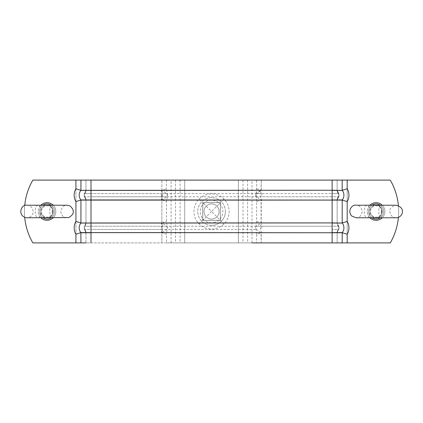 <?xml version="1.0" encoding="UTF-8"?>
<svg xmlns="http://www.w3.org/2000/svg" width="423" height="423" viewBox="0 0 423 423"><rect width="100%" height="100%" fill="white"/><g stroke="black" fill="none" stroke-linecap="round" stroke-linejoin="round"><path stroke-width="0.32" stroke-dasharray="2.12 1.59" d="M204.018 211.5A7.535 7.535 0 0 1 215.323 204.975A7.535 7.535 0 0 1 215.323 218.025A7.535 7.535 0 0 1 204.018 211.5A7.535 7.535 0 0 0 215.323 218.025A7.535 7.535 0 0 0 215.323 204.975A7.535 7.535 0 0 0 204.018 211.5M256.793 192.788A1.258 0.486 58.9 0 0 257.348 193.586L261.24 190.244L256.793 192.788C254.382 195.304 255.053 197.155 258.802 198.345L257.348 196.764C255.545 195.701 255.545 194.643 257.348 193.586L261.789 193.586L261.789 196.764L257.348 196.764M256.624 234.236L255.867 227.828L256.624 221.419L256.624 201.581L255.867 195.172L256.624 188.764L256.624 180.103L161.872 180.103L252.002 180.103L252.002 242.897L261.24 242.897L256.624 242.897L256.624 234.236L261.7 232.597C260.097 229.414 260.097 226.236 261.7 223.058L261.097 222.932L261.054 200.079L261.7 199.942C260.097 196.764 260.097 193.586 261.7 190.403L261.097 190.276L261.24 180.103L261.24 190.244L332.118 190.244L261.7 190.403M260.901 232.756L256.497 229.414C255.275 228.293 255.275 227.23 256.497 226.236L261.24 222.9L261.24 201.248C260.668 200.417 262.932 201.126 258.802 198.345M256.624 180.103L261.24 180.103M256.624 188.764L261.097 190.276M162.057 200.079L90.993 199.942L90.993 222.9L161.412 223.058C163.014 226.236 163.014 229.414 161.412 232.597L166.488 234.236L166.488 242.897L256.624 242.897M256.624 201.581L261.054 200.079M256.624 221.419L261.097 222.932M260.901 200.1L274.347 200.1M347.188 180.103L347.188 242.897L347.188 180.103L337.142 180.103L347.188 180.103L347.188 188.764A12.558 12.558 0 0 1 347.188 201.581L347.188 221.419A12.558 12.558 0 0 1 347.188 234.236L347.188 242.897L390.27 242.897A62.794 62.794 180 0 0 390.27 180.103L347.188 180.103L390.27 180.103A62.794 62.794 0 0 1 390.27 242.897L342.165 242.897L390.27 242.897A62.794 62.794 0 0 0 390.27 180.103L342.165 180.103L342.223 190.403A7.535 7.535 0 0 1 342.223 199.942L342.223 223.058A7.535 7.535 0 0 1 342.223 232.597L342.165 242.897L261.24 242.897L261.054 232.735M342.165 180.103L332.118 180.103L337.142 180.103L337.142 190.244A5.277 5.277 -0 0 0 338.337 193.586L337.142 190.244L338.945 194.02L338.945 196.33L338.945 194.02L338.178 192.788A1.258 0.989 -39.3 0 0 338.337 193.586A2.512 2.512 180 0 1 338.337 196.764A5.277 5.277 -0 0 0 337.142 200.1L338.337 196.764A1.258 0.989 -140.7 0 0 338.178 197.557A1.258 0.989 -140.7 0 1 338.337 196.764L338.781 195.944A1.258 0.508 17.9 0 0 338.945 196.33L338.49 197.181L338.781 195.944L337.142 200.1L337.142 222.9A5.277 5.277 -0 0 0 338.337 226.236L337.142 222.9L338.945 226.67A1.258 0.508 162.1 0 0 338.781 227.056L338.49 225.819L338.781 227.056A1.258 0.508 162.1 0 1 338.945 226.67L338.945 228.98L338.945 226.67L338.178 225.443A1.258 0.989 -39.3 0 0 338.337 226.236A1.258 0.989 -39.3 0 1 338.178 225.443L337.142 222.905L337.142 200.1L338.945 196.33A1.258 0.508 17.9 0 1 338.781 195.944A2.512 2.512 0 0 0 338.781 194.406L338.337 193.586A1.258 0.989 -39.3 0 1 338.178 192.788L337.142 190.255L337.142 180.103L337.142 190.244L338.781 194.406A2.512 2.512 180 0 1 338.781 195.944L337.142 200.1L337.142 222.9L338.337 226.236A2.512 2.512 180 0 1 338.337 229.414A5.277 5.277 -0 0 0 337.142 232.756L338.781 228.594A1.258 0.508 17.9 0 0 338.945 228.98L338.49 229.837L338.781 228.594L338.49 229.837L338.945 228.98A1.258 0.508 17.9 0 1 338.781 228.594A2.512 2.512 0 0 0 338.781 227.056A2.512 2.512 180 0 1 338.781 228.594L338.337 229.414A1.258 0.989 -140.7 0 0 338.178 230.212L337.142 232.756L337.142 242.897L337.142 232.756L337.142 242.897L337.142 232.756L338.178 230.212A1.258 0.989 -140.7 0 1 338.337 229.414L337.142 232.756A5.277 5.277 0 0 1 338.337 229.414A2.512 2.512 0 0 0 338.337 226.236A5.277 5.277 0 0 1 337.142 222.9L337.142 200.1A5.277 5.277 0 0 1 338.337 196.764A2.512 2.512 0 0 0 338.337 193.586A5.277 5.277 0 0 1 337.142 190.244L337.142 180.103L332.118 180.103L332.118 190.244L161.872 190.244L161.872 180.103L161.872 190.244L166.488 188.764L167.101 192.317L167.18 197.086L166.488 201.581L166.488 221.419L167.244 227.828L166.488 234.236M347.188 188.764L342.223 190.403L332.118 190.403L332.118 200.1L332.118 196.764L338.337 196.764L332.118 196.764L332.118 180.103L80.946 180.103L80.888 190.403A7.535 7.535 0 0 0 80.888 199.942L80.888 223.058A7.535 7.535 0 0 0 80.888 232.597L80.946 242.897L32.841 242.897A62.794 62.794 0 0 1 32.841 180.103L80.946 180.103L80.946 190.244L80.946 180.103L85.969 180.103L80.946 180.103M162.014 190.276L90.993 190.403L90.993 199.942L80.888 199.942A7.535 7.535 180 0 1 80.888 190.403L75.923 188.764L75.923 180.103L32.841 180.103A62.794 62.794 0 0 0 32.841 242.897A62.794 62.794 180 0 1 32.841 180.103L75.923 180.103L75.923 234.236A12.558 12.558 0 0 1 75.923 221.419L75.923 201.581A12.558 12.558 0 0 1 75.923 188.764M162.21 200.1L166.488 201.581M161.412 199.942C163.014 196.764 163.014 193.586 161.412 190.403M162.014 222.932L166.488 221.419M166.488 242.897L80.946 242.897L80.93 232.671L75.923 234.236M166.614 193.586L90.993 193.586L90.993 190.244L161.872 190.244L90.993 190.244L90.993 180.103L90.993 190.244L161.872 190.244L166.614 193.586C167.836 194.707 167.836 195.77 166.614 196.764L161.872 200.1L161.872 222.895L166.614 226.236C167.836 227.363 167.836 228.42 166.614 229.414L161.872 232.756L90.993 232.756L90.993 242.897L85.969 242.897L85.969 232.745L84.774 229.414A1.258 0.989 140.7 0 1 84.933 230.212L85.969 232.756A5.277 5.277 0 0 0 84.774 229.414L84.33 228.594A1.258 0.508 -17.9 0 1 84.166 228.98L84.933 230.212L84.33 228.594A2.512 2.512 180 0 1 84.33 227.056A1.258 0.508 -162.1 0 0 84.166 226.67L84.166 228.98A1.258 0.508 -17.9 0 0 84.33 228.594L84.166 226.67A1.258 0.508 -162.1 0 1 84.33 227.056A2.512 2.512 0 0 0 84.33 228.594L84.774 229.414A2.512 2.512 0 0 1 84.774 226.236L85.969 222.9L84.933 225.443A1.258 0.989 39.3 0 1 84.774 226.236A5.277 5.277 0 0 0 85.969 222.9L85.969 200.095L84.774 196.764A1.258 0.989 140.7 0 1 84.933 197.557L85.969 200.1A5.277 5.277 0 0 0 84.774 196.764L84.33 195.944A1.258 0.508 -17.9 0 1 84.166 196.33A1.258 0.508 -17.9 0 0 84.33 195.944A2.512 2.512 180 0 1 84.33 194.406A1.258 0.508 -162.1 0 0 84.166 194.02L84.166 196.33L84.621 197.181L84.33 195.944L84.933 197.557L84.166 196.33L84.166 194.02L84.621 193.163L84.166 194.02A1.258 0.508 -162.1 0 1 84.33 194.406A2.512 2.512 0 0 0 84.33 195.944L84.774 196.764A2.512 2.512 0 0 1 84.774 193.586L85.969 190.244L84.933 192.788A1.258 0.989 39.3 0 1 84.774 193.586A5.277 5.277 0 0 0 85.969 190.244L85.969 180.103L85.969 190.255L84.774 193.586A1.258 0.989 39.3 0 0 84.933 192.788L85.969 190.244A5.277 5.277 179.6 0 1 84.774 193.586L84.33 194.406L84.621 193.163L84.33 194.406L84.774 193.586A2.512 2.512 -0.4 0 0 84.774 196.764L85.969 200.1L84.933 197.557A1.258 0.989 140.7 0 0 84.774 196.764A5.277 5.277 179.6 0 1 85.969 200.1L85.969 222.905L84.774 226.236A1.258 0.989 39.3 0 0 84.933 225.443L85.969 222.9A5.277 5.277 179.6 0 1 84.774 226.236L84.33 227.056L84.774 226.236A2.512 2.512 -0.4 0 0 84.774 229.414L85.969 232.756L84.933 230.212A1.258 0.989 140.7 0 0 84.774 229.414A5.277 5.277 179.6 0 1 85.969 232.756L85.969 242.897M90.993 180.103L85.969 180.103L90.993 180.103L90.993 190.403L80.888 190.403A7.535 7.535 0 0 0 80.888 199.942L75.923 201.581M383.608 211.5A7.535 7.535 0 0 1 372.309 218.025A7.535 7.535 0 0 1 372.309 204.975A7.535 7.535 0 0 1 383.608 211.5A7.535 7.535 0 0 0 372.309 204.975A7.535 7.535 0 0 0 372.309 218.025A7.535 7.535 0 0 0 383.608 211.5A7.535 7.535 0 0 1 380.24 217.782A7.535 7.535 0 0 0 383.608 211.5A7.535 7.535 0 0 1 372.309 218.025A7.535 7.535 0 0 1 372.309 204.975A7.535 7.535 0 0 1 383.608 211.5A7.535 7.535 0 0 1 372.309 218.025A7.535 7.535 0 0 1 372.309 204.975A7.535 7.535 0 0 1 383.608 211.5A7.535 7.535 0 0 1 372.309 218.025A7.535 7.535 0 0 1 372.309 204.975A7.535 7.535 0 0 1 383.608 211.5A7.535 7.535 0 0 1 372.309 218.025A7.535 7.535 0 0 1 372.309 204.975A7.535 7.535 0 0 1 383.608 211.5A7.535 7.535 0 0 1 372.309 218.025A7.535 7.535 0 0 1 372.309 204.975A7.535 7.535 0 0 1 383.608 211.5A7.535 7.535 0 0 1 372.309 218.025A7.535 7.535 0 0 1 372.309 204.975A7.535 7.535 0 0 1 383.608 211.5A7.535 7.535 0 0 1 372.309 218.025A7.535 7.535 0 0 1 372.309 204.975A7.535 7.535 0 0 1 383.608 211.5A7.535 7.535 0 0 1 372.309 218.025A7.535 7.535 0 0 1 372.309 204.975A7.535 7.535 0 0 1 383.608 211.5A7.535 7.535 0 0 1 372.309 218.025A7.535 7.535 0 0 1 372.309 204.975A7.535 7.535 0 0 1 383.608 211.5A7.535 7.535 0 0 1 372.309 218.025A7.535 7.535 0 0 1 372.309 204.975A7.535 7.535 0 0 1 383.608 211.5A7.535 7.535 0 0 1 372.309 218.025A7.535 7.535 0 0 1 372.309 204.975A7.535 7.535 0 0 1 383.608 211.5A7.535 7.535 0 0 1 372.309 218.025A7.535 7.535 0 0 1 372.309 204.975A7.535 7.535 0 0 1 383.608 211.5A7.535 7.535 0 0 1 372.309 218.025A7.535 7.535 0 0 1 372.309 204.975A7.535 7.535 0 0 1 383.608 211.5A7.535 7.535 0 0 1 372.309 218.025A7.535 7.535 0 0 1 372.309 204.975A7.535 7.535 0 0 1 383.608 211.5A7.535 7.535 0 0 1 372.309 218.025A7.535 7.535 0 0 1 372.309 204.975A7.535 7.535 0 0 1 383.608 211.5A7.535 7.535 0 0 1 372.309 218.025A7.535 7.535 0 0 1 372.309 204.975A7.535 7.535 0 0 1 383.608 211.5A7.535 7.535 0 0 1 372.309 218.025A7.535 7.535 0 0 1 372.309 204.975A7.535 7.535 0 0 1 383.608 211.5A7.535 7.535 0 0 1 372.309 218.025A7.535 7.535 0 0 1 372.309 204.975A7.535 7.535 0 0 1 383.608 211.5A7.535 7.535 0 0 0 380.24 205.218A7.535 7.535 0 0 1 383.608 211.5M382.355 211.5A6.282 6.282 0 0 0 372.933 206.064A6.282 6.282 0 0 0 372.933 216.936A6.282 6.282 0 0 0 382.355 211.5A6.282 6.282 0 0 1 376.073 217.782A6.282 6.282 0 0 1 369.797 211.5A6.282 6.282 0 0 1 376.073 205.218A6.282 6.282 0 0 1 382.355 211.5A6.282 6.282 0 0 1 372.933 216.936A6.282 6.282 0 0 1 372.933 206.064A6.282 6.282 0 0 1 382.355 211.5A6.282 6.282 0 0 1 372.933 216.936A6.282 6.282 0 0 1 372.933 206.064A6.282 6.282 0 0 1 382.355 211.5A6.282 6.282 0 0 1 372.933 216.936A6.282 6.282 0 0 1 372.933 206.064A6.282 6.282 0 0 1 382.355 211.5A6.282 6.282 0 0 1 372.933 216.936A6.282 6.282 0 0 1 372.933 206.064A6.282 6.282 0 0 1 382.355 211.5A6.282 6.282 0 0 1 372.933 216.936A6.282 6.282 0 0 1 372.933 206.064A6.282 6.282 0 0 1 382.355 211.5A6.282 6.282 0 0 1 372.933 216.936A6.282 6.282 0 0 1 372.933 206.064A6.282 6.282 0 0 1 382.355 211.5A6.282 6.282 0 0 1 372.933 216.936A6.282 6.282 0 0 1 372.933 206.064A6.282 6.282 0 0 1 382.355 211.5A6.282 6.282 0 0 1 372.933 216.936A6.282 6.282 0 0 1 372.933 206.064A6.282 6.282 0 0 1 382.355 211.5A6.282 6.282 0 0 1 372.933 216.936A6.282 6.282 0 0 1 372.933 206.064A6.282 6.282 0 0 1 382.355 211.5A6.282 6.282 0 0 1 372.933 216.936A6.282 6.282 0 0 1 372.933 206.064A6.282 6.282 0 0 1 382.355 211.5A6.282 6.282 0 0 1 372.933 216.936A6.282 6.282 0 0 1 372.933 206.064A6.282 6.282 0 0 1 382.355 211.5A6.282 6.282 0 0 1 372.933 216.936A6.282 6.282 0 0 1 372.933 206.064A6.282 6.282 0 0 1 382.355 211.5A6.282 6.282 0 0 1 372.933 216.936A6.282 6.282 0 0 1 372.933 206.064A6.282 6.282 0 0 1 382.355 211.5A6.282 6.282 0 0 1 372.933 216.936A6.282 6.282 0 0 1 372.933 206.064A6.282 6.282 0 0 1 382.355 211.5A6.282 6.282 0 0 1 372.933 216.936A6.282 6.282 0 0 1 372.933 206.064A6.282 6.282 0 0 1 382.355 211.5A6.282 6.282 0 0 1 372.933 216.936A6.282 6.282 0 0 1 372.933 206.064A6.282 6.282 0 0 1 382.355 211.5A6.282 6.282 0 0 1 372.933 216.936A6.282 6.282 0 0 1 372.933 206.064A6.282 6.282 0 0 1 382.355 211.5A6.282 6.282 0 0 1 372.933 216.936A6.282 6.282 0 0 1 372.933 206.064A6.282 6.282 0 0 1 382.355 211.5A6.282 6.282 0 0 1 372.933 216.936A6.282 6.282 0 0 1 372.933 206.064A6.282 6.282 0 0 1 382.355 211.5A6.282 6.282 0 0 1 372.933 216.936A6.282 6.282 0 0 1 372.933 206.064A6.282 6.282 0 0 1 382.355 211.5A6.282 6.282 0 0 1 372.933 216.936A6.282 6.282 0 0 1 372.933 206.064A6.282 6.282 0 0 1 382.355 211.5M342.165 242.897L342.165 232.756L342.165 242.897L347.188 242.897M261.7 232.597L332.118 232.756L332.118 222.9L332.118 232.597L342.223 232.597A7.535 7.535 0 0 0 342.223 223.058A7.535 7.535 180 0 1 342.223 232.597L261.24 232.756L261.24 242.897M347.188 221.419L342.165 222.9L342.165 200.1L342.181 222.984M342.181 190.329L342.223 190.403A7.535 7.535 0 0 1 342.223 199.942L342.223 199.942A7.535 7.535 0 0 0 342.223 190.403A7.535 7.535 180 0 1 342.223 199.942L261.7 199.942M338.49 193.163L338.781 194.406A1.258 0.508 162.1 0 1 338.945 194.02A1.258 0.508 162.1 0 0 338.781 194.406L338.49 193.163M347.188 201.581L342.181 200.016M347.188 234.236L342.181 232.671M381.726 211.5A5.652 5.652 0 0 0 373.25 206.604A5.652 5.652 0 0 0 373.25 216.396A5.652 5.652 0 0 0 381.726 211.5M54.572 211.5A7.535 7.535 0 0 0 43.268 204.975A7.535 7.535 0 0 0 43.268 218.025A7.535 7.535 0 0 0 54.572 211.5A7.535 7.535 0 0 1 43.268 218.025A7.535 7.535 0 0 1 43.268 204.975A7.535 7.535 0 0 1 54.572 211.5A7.535 7.535 0 0 1 51.199 217.782A7.535 7.535 0 0 0 54.572 211.5A7.535 7.535 0 0 1 43.268 218.025A7.535 7.535 0 0 1 43.268 204.975A7.535 7.535 0 0 1 54.572 211.5A7.535 7.535 0 0 1 43.268 218.025A7.535 7.535 0 0 1 43.268 204.975A7.535 7.535 0 0 1 54.572 211.5A7.535 7.535 0 0 1 43.268 218.025A7.535 7.535 0 0 1 43.268 204.975A7.535 7.535 0 0 1 54.572 211.5A7.535 7.535 0 0 1 43.268 218.025A7.535 7.535 0 0 1 43.268 204.975A7.535 7.535 0 0 1 54.572 211.5A7.535 7.535 0 0 1 43.268 218.025A7.535 7.535 0 0 1 43.268 204.975A7.535 7.535 0 0 1 54.572 211.5A7.535 7.535 0 0 1 43.268 218.025A7.535 7.535 0 0 1 43.268 204.975A7.535 7.535 0 0 1 54.572 211.5A7.535 7.535 0 0 1 43.268 218.025A7.535 7.535 0 0 1 43.268 204.975A7.535 7.535 0 0 1 54.572 211.5A7.535 7.535 0 0 1 43.268 218.025A7.535 7.535 0 0 1 43.268 204.975A7.535 7.535 0 0 1 54.572 211.5A7.535 7.535 0 0 1 43.268 218.025A7.535 7.535 0 0 1 43.268 204.975A7.535 7.535 0 0 1 54.572 211.5A7.535 7.535 0 0 1 43.268 218.025A7.535 7.535 0 0 1 43.268 204.975A7.535 7.535 0 0 1 54.572 211.5A7.535 7.535 0 0 1 43.268 218.025A7.535 7.535 0 0 1 43.268 204.975A7.535 7.535 0 0 1 54.572 211.5A7.535 7.535 0 0 1 43.268 218.025A7.535 7.535 0 0 1 43.268 204.975A7.535 7.535 0 0 1 54.572 211.5A7.535 7.535 0 0 1 43.268 218.025A7.535 7.535 0 0 1 43.268 204.975A7.535 7.535 0 0 1 54.572 211.5A7.535 7.535 0 0 1 43.268 218.025A7.535 7.535 0 0 1 43.268 204.975A7.535 7.535 0 0 1 54.572 211.5A7.535 7.535 0 0 1 43.268 218.025A7.535 7.535 0 0 1 43.268 204.975A7.535 7.535 0 0 1 54.572 211.5A7.535 7.535 0 0 1 43.268 218.025A7.535 7.535 0 0 1 43.268 204.975A7.535 7.535 0 0 1 54.572 211.5A7.535 7.535 0 0 1 43.268 218.025A7.535 7.535 0 0 1 43.268 204.975A7.535 7.535 0 0 1 54.572 211.5A7.535 7.535 0 0 1 43.268 218.025A7.535 7.535 0 0 1 43.268 204.975A7.535 7.535 0 0 1 54.572 211.5A7.535 7.535 0 0 0 51.199 205.218A7.535 7.535 0 0 1 54.572 211.5M53.314 211.5A6.282 6.282 0 0 0 43.897 206.064A6.282 6.282 0 0 0 43.897 216.936A6.282 6.282 0 0 0 53.314 211.5A6.282 6.282 0 0 1 47.038 217.782A6.282 6.282 0 0 1 40.756 211.5A6.282 6.282 0 0 1 47.038 205.218A6.282 6.282 0 0 1 53.314 211.5A6.282 6.282 0 0 1 43.897 216.936A6.282 6.282 0 0 1 43.897 206.064A6.282 6.282 0 0 1 53.314 211.5A6.282 6.282 0 0 1 43.897 216.936A6.282 6.282 0 0 1 43.897 206.064A6.282 6.282 0 0 1 53.314 211.5A6.282 6.282 0 0 1 43.897 216.936A6.282 6.282 0 0 1 43.897 206.064A6.282 6.282 0 0 1 53.314 211.5A6.282 6.282 0 0 1 43.897 216.936A6.282 6.282 0 0 1 43.897 206.064A6.282 6.282 0 0 1 53.314 211.5A6.282 6.282 0 0 1 43.897 216.936A6.282 6.282 0 0 1 43.897 206.064A6.282 6.282 0 0 1 53.314 211.5A6.282 6.282 0 0 1 43.897 216.936A6.282 6.282 0 0 1 43.897 206.064A6.282 6.282 0 0 1 53.314 211.5A6.282 6.282 0 0 1 43.897 216.936A6.282 6.282 0 0 1 43.897 206.064A6.282 6.282 0 0 1 53.314 211.5A6.282 6.282 0 0 1 43.897 216.936A6.282 6.282 0 0 1 43.897 206.064A6.282 6.282 0 0 1 53.314 211.5A6.282 6.282 0 0 1 43.897 216.936A6.282 6.282 0 0 1 43.897 206.064A6.282 6.282 0 0 1 53.314 211.5A6.282 6.282 0 0 1 43.897 216.936A6.282 6.282 0 0 1 43.897 206.064A6.282 6.282 0 0 1 53.314 211.5A6.282 6.282 0 0 1 43.897 216.936A6.282 6.282 0 0 1 43.897 206.064A6.282 6.282 0 0 1 53.314 211.5A6.282 6.282 0 0 1 43.897 216.936A6.282 6.282 0 0 1 43.897 206.064A6.282 6.282 0 0 1 53.314 211.5A6.282 6.282 0 0 1 43.897 216.936A6.282 6.282 0 0 1 43.897 206.064A6.282 6.282 0 0 1 53.314 211.5A6.282 6.282 0 0 1 43.897 216.936A6.282 6.282 0 0 1 43.897 206.064A6.282 6.282 0 0 1 53.314 211.5A6.282 6.282 0 0 1 43.897 216.936A6.282 6.282 0 0 1 43.897 206.064A6.282 6.282 0 0 1 53.314 211.5A6.282 6.282 0 0 1 43.897 216.936A6.282 6.282 0 0 1 43.897 206.064A6.282 6.282 0 0 1 53.314 211.5A6.282 6.282 0 0 1 43.897 216.936A6.282 6.282 0 0 1 43.897 206.064A6.282 6.282 0 0 1 53.314 211.5A6.282 6.282 0 0 1 43.897 216.936A6.282 6.282 0 0 1 43.897 206.064A6.282 6.282 0 0 1 53.314 211.5A6.282 6.282 0 0 1 43.897 216.936A6.282 6.282 0 0 1 43.897 206.064A6.282 6.282 0 0 1 53.314 211.5A6.282 6.282 0 0 1 43.897 216.936A6.282 6.282 0 0 1 43.897 206.064A6.282 6.282 0 0 1 53.314 211.5A6.282 6.282 0 0 1 43.897 216.936A6.282 6.282 0 0 1 43.897 206.064A6.282 6.282 0 0 1 53.314 211.5M52.69 211.5A5.652 5.652 0 0 0 44.209 206.604A5.652 5.652 0 0 0 44.209 216.396A5.652 5.652 0 0 0 52.69 211.5M80.93 232.671L80.946 242.897M80.941 222.937L80.888 223.058A7.535 7.535 0 0 0 80.888 232.597A7.535 7.535 180 0 1 80.888 223.058L75.923 221.419M342.165 222.9L332.118 222.9L337.142 222.9L332.118 222.9L332.118 200.1L332.118 222.9L161.872 222.9L161.872 200.1L80.946 200.1L80.946 222.9L80.941 200.063M80.93 200.016L80.888 199.942A7.535 7.535 0 0 1 80.888 190.403L80.693 190.244M80.941 190.281L85.969 190.25A5.277 5.277 0 0 1 84.774 193.586A2.512 2.512 0 0 0 84.774 196.764A5.277 5.277 0 0 1 85.969 200.1L90.993 200.1L90.993 193.586L84.774 193.586L90.993 193.586L90.993 196.764L84.774 196.764L90.993 196.764L90.993 222.9L90.993 200.1L85.969 200.1M199.122 199.069A17.581 17.581 0 0 1 223.989 199.069A17.581 17.581 0 0 1 223.989 223.931A17.581 17.581 0 0 1 199.122 223.931A17.581 17.581 0 0 1 199.122 199.069L202.765 202.707L202.712 220.341L202.712 202.659L220.399 202.659L220.399 220.341L202.712 220.341L199.122 223.931M219.093 211.5A7.535 7.535 0 0 1 207.788 218.025A7.535 7.535 0 0 1 207.788 204.975A7.535 7.535 0 0 1 219.093 211.5A7.535 7.535 0 0 1 207.788 218.025A7.535 7.535 0 0 1 207.788 204.975A7.535 7.535 0 0 1 219.093 211.5M223.989 199.069L220.346 202.707L202.765 202.707L202.765 220.293L220.346 220.293L220.346 202.707L202.765 202.707L202.765 220.293L220.346 220.293L220.346 202.707L211.553 211.5L220.346 220.293L220.346 202.707L202.765 202.707L211.553 211.5L202.765 220.293L220.346 220.293L220.346 202.707L202.765 202.707L202.765 220.293L220.346 220.293L223.989 223.931M211.553 225.316A13.816 13.816 0 0 1 197.742 211.5A13.816 13.816 0 0 1 211.553 197.684A13.816 13.816 0 0 1 225.369 211.5A13.816 13.816 0 0 1 211.553 225.316M225.369 211.5A13.816 13.816 0 0 1 204.647 223.466A13.816 13.816 0 0 1 204.647 199.534A13.816 13.816 0 0 1 225.369 211.5M381.292 210.855L381.292 212.145A6.282 1.243 -90 0 1 380.055 217.782A6.282 1.243 -90 0 1 378.812 211.5A6.282 1.243 -90 0 1 380.055 205.218A6.282 1.243 -90 0 1 381.292 210.855L381.292 212.145M371.912 217.782A7.535 7.535 0 0 1 371.912 205.218A7.535 7.535 0 0 0 371.912 217.782M52.251 210.855L52.251 212.145A6.282 1.243 -90 0 1 51.014 217.782A6.282 1.243 -90 0 1 49.771 211.5A6.282 1.243 -90 0 1 51.014 205.218A6.282 1.243 -90 0 1 52.251 210.855L52.251 212.145M42.871 217.782A7.535 7.535 0 0 1 42.871 205.218A7.535 7.535 0 0 0 42.871 217.782M369.924 217.782A8.793 8.793 180 0 1 367.286 211.5A8.793 8.793 -0 0 0 380.473 219.114A8.793 8.793 -0 0 0 380.473 203.886A8.793 8.793 -0 0 0 367.286 211.5A8.793 8.793 180 0 1 369.924 205.218M382.228 205.218A8.793 8.793 180 0 1 382.228 217.782M40.883 217.782A8.793 8.793 180 0 1 38.244 211.5A8.793 8.793 -0 0 0 51.432 219.114A8.793 8.793 -0 0 0 51.432 203.886A8.793 8.793 -0 0 0 38.244 211.5A8.793 8.793 180 0 1 40.883 205.218M53.187 205.218A8.793 8.793 180 0 1 53.187 217.782M161.872 232.692L161.872 231.672M161.872 200.037L161.872 199.016M337.142 242.897L90.993 242.897L90.993 222.9L90.993 232.756L85.969 232.756A5.277 5.277 0 0 0 84.774 229.414A2.512 2.512 0 0 1 84.774 226.236A5.277 5.277 0 0 0 85.969 222.9L80.693 222.9M161.412 223.058L80.888 223.058A7.535 7.535 0 0 0 80.888 232.597L80.941 232.719M24.703 205.631A62.794 62.794 -0 0 0 24.703 217.369M398.408 217.369A62.794 62.794 -0 0 0 398.408 205.631M247.619 180.103L247.619 242.897M342.223 232.597A7.535 7.535 0 0 0 342.223 223.058L261.7 223.058M166.488 180.103L166.488 188.764M175.492 180.103L175.492 242.897M161.412 232.597L80.888 232.597L90.993 232.756L90.993 242.897M161.872 222.9L161.872 242.897L161.872 232.756L85.969 232.745M166.614 196.764L161.322 196.764L161.322 193.586L90.993 193.586L90.993 190.244L85.969 190.244M166.614 226.236L84.774 226.236L90.993 226.236L90.993 229.414L84.774 229.414L90.993 229.414L90.993 232.756L261.24 232.756M166.614 229.414L161.322 229.414L161.322 226.236L161.322 229.414L90.993 229.414L256.497 229.414M342.165 200.1L332.118 200.1L337.142 200.1L332.118 200.1L332.118 226.236L338.337 226.236L256.497 226.236M261.789 226.236L261.789 229.414M161.322 222.9L90.993 222.9L90.993 226.236L332.118 226.236L332.118 242.897M261.789 222.9L261.24 222.9M342.165 190.244L332.118 190.244L337.142 190.244L332.118 190.244L332.118 193.586L338.337 193.586L261.789 193.586M161.872 190.244L161.872 193.586L332.118 193.586L332.118 196.764L261.789 196.764M171.109 242.897L171.109 180.103M148.764 200.1L161.322 200.1M243.003 180.103L243.003 242.897M180.108 180.103L180.108 242.897M238.387 180.103L238.387 242.897L238.387 180.103M184.724 180.103L184.724 242.897L184.724 180.103M332.118 180.103L332.118 190.244L261.24 190.244M337.142 232.756L332.118 232.756L337.142 232.745A5.277 5.277 0 0 1 338.337 229.414L332.118 229.414L338.337 229.414M161.322 196.764L90.993 196.764L161.872 196.764L161.872 200.1L332.118 200.1L332.118 196.764L161.872 196.764L161.872 193.586L161.322 193.586L161.322 196.764M211.553 222.805A11.305 11.305 0 0 1 201.766 205.848A11.305 11.305 0 0 1 221.345 205.848A11.305 11.305 0 0 1 211.553 222.805M364.251 211.5A6.282 2.813 -90 0 0 367.069 217.782A6.282 2.813 -90 0 0 369.882 211.5A6.282 2.813 -90 0 0 367.069 205.218A6.282 2.813 -90 0 0 364.251 211.5M35.215 211.5A6.282 2.813 -90 0 0 38.028 217.782A6.282 2.813 -90 0 0 40.846 211.5A6.282 2.813 -90 0 0 38.028 205.218A6.282 2.813 -90 0 0 35.215 211.5M148.764 222.9L85.969 222.9M75.923 242.897L75.923 180.103M338.781 228.594L338.781 227.056L338.781 228.594M338.781 195.944L338.781 194.406L338.781 195.944M84.33 194.406L84.33 195.944L84.33 194.406M84.33 227.056L84.33 228.594L84.33 227.056M380.055 205.218L396.166 205.218C391.455 206.646 389.366 208.74 389.89 211.5C390.26 215.312 392.354 217.406 396.166 217.782L380.055 217.782M367.069 217.782L355.981 217.782C359.391 217.787 361.485 215.693 362.262 211.5C361.305 207.154 359.212 205.06 355.981 205.218L367.069 205.218M38.028 205.218L26.945 205.218C30.176 205.06 32.264 207.154 33.221 211.5C33.015 215.143 30.921 217.237 26.945 217.782L47.038 217.782M51.014 205.218L67.13 205.218C63.899 205.06 61.806 207.154 60.849 211.5C61.224 215.312 63.313 217.406 67.13 217.782L51.014 217.782"/><path stroke-width="0.63" d="M261.24 180.103L252.002 180.103M337.142 242.897L261.24 242.897M398.408 217.369A62.794 62.794 -0 0 1 390.27 242.897L252.002 242.897M347.188 242.897L347.188 234.236A12.558 12.558 -0 0 0 347.188 221.419L347.188 201.581A12.558 12.558 -0 0 0 347.188 188.764L347.188 180.103L75.923 180.103L80.946 180.103L75.923 180.103L75.923 188.764A12.558 12.558 -0 0 0 75.923 201.581L75.923 221.419A12.558 12.558 -0 0 0 75.923 234.236L75.923 242.897L85.969 242.897L75.923 242.897L80.946 242.897L80.888 232.597L75.923 234.236M80.946 242.897L85.969 242.897M380.24 217.782A7.535 7.535 0 0 1 371.912 217.782A7.535 7.535 0 0 0 380.24 217.782M371.912 205.218A7.535 7.535 0 0 1 380.24 205.218A7.535 7.535 0 0 0 371.912 205.218M51.199 217.782A7.535 7.535 0 0 1 42.871 217.782A7.535 7.535 0 0 0 51.199 217.782M42.871 205.218A7.535 7.535 0 0 1 51.199 205.218A7.535 7.535 0 0 0 42.871 205.218M369.924 205.218A8.793 8.793 180 0 1 382.228 205.218M382.228 217.782A8.793 8.793 180 0 1 369.924 217.782M40.883 205.218A8.793 8.793 180 0 1 53.187 205.218M53.187 217.782A8.793 8.793 180 0 1 40.883 217.782M161.412 232.597L161.872 232.692L161.872 231.672L161.412 232.597L90.993 232.597L90.993 180.103M161.872 223.984L161.872 222.963L161.412 223.058L161.872 223.984L161.872 223.058L332.118 222.9L80.93 222.984L75.923 221.419M161.872 200.037L161.412 199.942L161.872 199.016L161.872 200.037M161.872 191.328L161.872 190.308L161.412 190.403L161.872 191.328L161.872 190.403L332.118 190.244L80.93 190.329L75.923 188.764M24.703 205.631A62.794 62.794 -0 0 1 32.841 180.103L75.923 180.103M347.188 180.103L390.27 180.103A62.794 62.794 -0 0 1 398.408 205.631M24.703 217.369A62.794 62.794 -0 0 0 32.841 242.897L75.923 242.897M80.93 190.329L80.946 180.103M80.93 222.984L80.941 200.063L75.923 201.581M161.412 199.942L80.888 199.942A7.535 7.535 179.6 0 1 80.888 190.403L161.412 190.403M332.118 242.897L332.118 232.756L80.888 232.597A7.535 7.535 179.6 0 1 80.888 223.058L161.412 223.058M347.188 188.764L342.181 190.329L342.165 180.103M347.188 201.581L342.17 200.063M347.188 221.419L342.181 222.984L342.223 199.942A7.535 7.535 -0 0 0 342.223 190.403L332.118 190.244L332.118 180.103M347.188 234.236L342.17 232.719M342.165 242.897L342.223 232.597A7.535 7.535 -0 0 0 342.223 223.058L332.118 222.9L332.118 200.1L80.693 200.1M342.419 232.756L161.872 232.597M342.223 232.597L332.118 232.597L332.118 223.058L342.223 223.058M342.419 200.1L161.872 199.942M342.223 199.942L332.118 199.942L332.118 190.403L342.223 190.403M90.993 242.897L90.993 232.756L80.693 232.756M367.069 217.782L376.073 217.782M367.069 205.218L376.073 205.218M396.166 205.218L355.981 205.218C353.21 204.172 346.839 209.766 351.46 215.857L355.981 217.782L396.166 217.782C398.757 217.676 400.65 216.47 401.85 214.175C403.579 209.803 401.686 206.821 396.166 205.218M38.028 205.218L47.038 205.218M67.13 205.218L26.945 205.218C22.017 203.812 16.983 214.075 25.079 217.496L26.945 217.782L68.88 217.533C74.353 214.244 74.776 210.4 70.155 205.996L67.13 205.218"/></g></svg>
